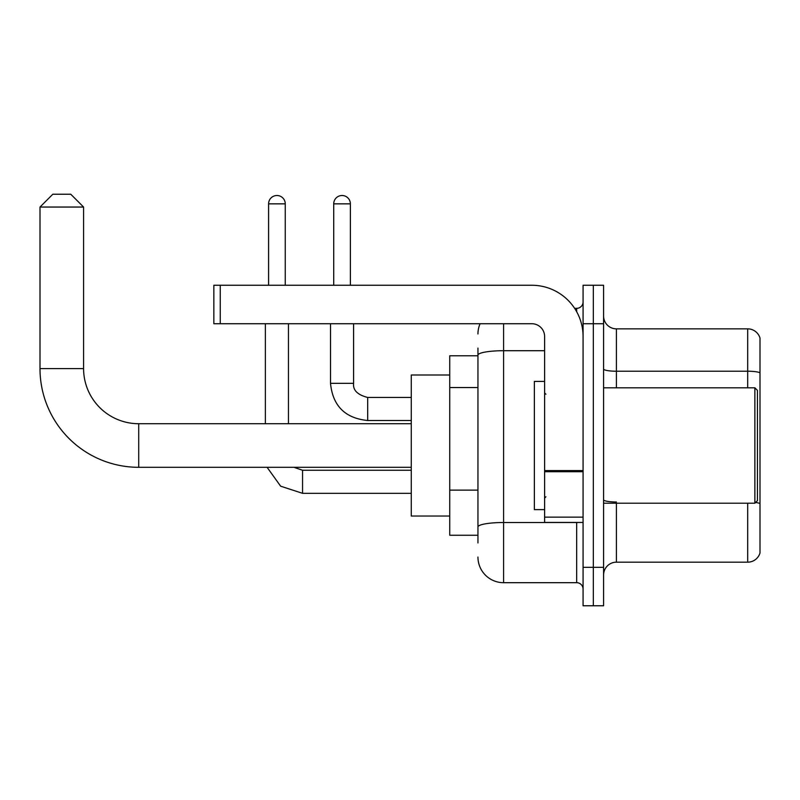 <?xml version="1.0" encoding="UTF-8"?>
<svg xmlns="http://www.w3.org/2000/svg" width="800" height="800" viewBox="0 0 800 800"><rect width="100%" height="100%" fill="white"/><g stroke="black" fill="none" stroke-linecap="round" stroke-linejoin="round"><path stroke-width="1.2" d="M477.95 542.95L477.95 355.16L477.95 355.77L449.74 355.77L449.74 535.26L477.95 535.26M583.08 567.31L583.08 605.77L593.33 605.77L593.33 567.31L593.33 605.77L603.59 605.77L603.59 567.31L593.33 567.31L593.33 323.72L593.33 567.31L583.08 567.31L583.08 323.72L593.33 323.72L593.33 285.26L593.33 323.72L603.59 323.72L603.59 567.31M603.59 323.72L603.59 285.26L583.08 285.26L583.08 323.72M503.59 323.72L503.59 582.69L576.67 582.69L576.67 522.44M574.62 308.33L576.67 308.33A6.41 6.41 0 0 0 583.08 301.92M477.95 531.41L477.95 526.96A25.64 4.45 180 0 1 503.59 522.51L576.67 522.51A6.41 1.11 0 0 0 578.89 522.44M544.62 350.71L503.59 350.71A25.64 4.45 180 0 0 477.95 355.16L477.95 348.08M583.08 589.1A6.41 6.41 0 0 0 576.67 582.69M477.95 333.97A25.64 25.64 0 0 1 480.09 323.72M503.59 582.69A25.64 25.64 0 0 1 477.95 557.05M603.59 575A12.82 12.82 0 0 1 616.41 562.18L747.69 562.18L747.69 503.21M760 338.08A12.82 12.82 0 0 0 747.69 328.85A12.82 12.82 0 0 1 760 338.08L760 552.95A12.82 12.82 0 0 1 747.69 562.18M760 372.83A12.82 2.23 180 0 0 747.69 371.22L747.69 328.85L616.41 328.85A12.82 12.82 0 0 1 603.59 316.03A12.82 12.82 0 0 0 616.41 328.85L616.41 387.82M760 373L760 503.6A12.82 2.23 180 0 0 755.61 502.47M411.28 467.31L138.72 467.31A98.72 98.72 0 0 1 40 368.59L40 207.05L52.82 194.23L70.77 194.23L83.59 207.05L40 207.05M138.72 467.31L138.72 423.72A55.13 55.13 0 0 1 83.59 368.59L83.59 207.05M449.74 375L411.28 375L411.28 516.03L449.74 516.03M268.59 285.26L268.59 203.85A8.33 8.33 0 0 1 276.92 195.51A8.33 8.33 0 0 1 285.26 203.85L285.26 285.26M288.46 423.72L288.46 323.72M265.38 423.72L265.38 323.72M333.72 285.26L333.72 203.85A8.33 8.33 0 0 1 342.05 195.51A8.33 8.33 0 0 1 350.38 203.85L350.38 285.26M583.08 522.44L544.62 522.44L544.62 470.59L583.08 470.59M583.08 336.54A51.28 51.28 0 0 0 531.79 285.26L220.26 285.26L220.26 323.72L531.79 323.72A12.82 12.82 0 0 1 544.62 336.54L544.62 470.59M220.26 323.72L213.85 323.72L213.85 285.26L220.26 285.26M754.87 387.82L757.44 390.38L757.44 500.64L754.87 503.21L754.87 387.82L603.59 387.82M544.62 381.41L534.36 381.41L534.36 509.62L544.62 509.62M477.95 387.55L449.74 387.55M477.95 490.12L449.74 490.12M576.67 311.71L576.67 308.33M616.41 503.21L616.41 562.18M747.69 387.82L747.69 371.22L616.41 371.22A12.82 2.23 0 0 1 603.59 369M616.41 501.99A12.82 2.23 -0 0 1 603.59 499.77M40 368.59L83.59 368.59M302.56 470.28L302.56 493.33L280.65 486.19L267.1 467.31L280.65 486.19L302.56 493.33L280.65 486.19L267.1 467.31L280.65 486.19L302.56 493.33L280.65 486.19L267.1 467.31L280.65 486.19L302.56 493.33L280.65 486.19L267.1 467.31L280.65 486.19L302.56 493.33L280.65 486.19L267.1 467.31M268.59 203.85L285.26 203.85M353.59 323.72L353.59 383.33C352.81 390.17 357.51 394.87 367.69 397.44C357.51 394.87 352.81 390.17 353.59 383.33C352.81 390.17 357.51 394.87 367.69 397.44C357.51 394.87 352.81 390.17 353.59 383.33C352.81 390.17 357.51 394.87 367.69 397.44C357.51 394.87 352.81 390.17 353.59 383.33C352.81 390.17 357.51 394.87 367.69 397.44L367.69 420.51C345.14 418.28 332.74 405.89 330.51 383.33L353.57 383.33M333.72 203.85L350.38 203.85M583.08 471.71L544.62 471.71M544.62 517.14L583.08 517.14M411.28 423.72L138.72 423.72M293.93 467.31L302.56 470.26L293.93 467.31L302.56 470.26L293.93 467.31L302.56 470.26L293.93 467.31L302.56 470.26L293.93 467.31L302.56 470.26L411.28 470.26M411.28 493.33L302.56 493.33M330.51 323.72L330.51 383.33C332.74 405.89 345.14 418.28 367.69 420.51C345.14 418.28 332.74 405.89 330.51 383.33C332.74 405.89 345.14 418.28 367.69 420.51C345.14 418.28 332.74 405.89 330.51 383.33C332.74 405.89 345.14 418.28 367.69 420.51C345.14 418.28 332.74 405.89 330.51 383.33C332.74 405.89 345.14 418.28 367.69 420.51L411.28 420.51M353.59 383.33C352.81 390.17 357.51 394.87 367.69 397.44L411.28 397.44M603.59 503.21L754.87 503.21M545.9 394.23L544.62 392.95M545.9 496.79L544.62 498.08"/></g></svg>
